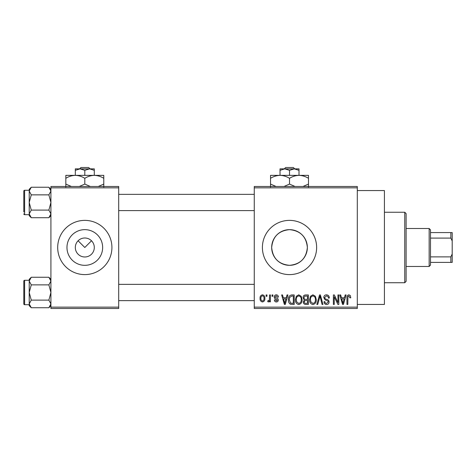 <?xml version="1.0" encoding="UTF-8"?>
<svg xmlns="http://www.w3.org/2000/svg" width="476" height="476" viewBox="0 0 476 476"><rect width="100%" height="100%" fill="white"/><g stroke="black" fill="none" stroke-linecap="round" stroke-linejoin="round"><path stroke-width="0.71" d="M75.315 247.49A9.49 9.49 0 0 0 84.805 256.98A9.49 9.49 0 0 0 94.296 247.49A9.49 9.49 0 0 0 84.805 238A9.49 9.49 0 0 0 75.315 247.49M66.967 247.49A17.838 17.838 0 0 0 84.805 265.328A17.838 17.838 0 0 0 102.649 247.49A17.838 17.838 0 0 0 84.805 229.646A17.838 17.838 0 0 0 66.967 247.49M57.691 247.49A27.114 27.114 0 0 0 84.805 274.604A27.114 27.114 0 0 0 111.919 247.49A27.114 27.114 0 0 0 84.805 220.376A27.114 27.114 0 0 0 57.691 247.49M307.359 247.49C306.306 258.349 300.356 264.293 289.521 265.328C278.674 264.293 272.724 258.343 271.677 247.49C272.73 236.631 278.674 230.687 289.503 229.646C300.368 230.693 306.318 236.643 307.359 247.49A17.838 17.838 0 0 1 289.515 265.328A17.838 17.838 0 0 1 271.677 247.49A17.838 17.838 0 0 1 289.515 229.646A17.838 17.838 0 0 1 307.359 247.49M262.401 247.49A27.114 27.114 0 0 0 289.515 274.604A27.114 27.114 0 0 0 316.629 247.49A27.114 27.114 0 0 0 289.515 220.376A27.114 27.114 0 0 0 262.401 247.49M357.303 190.549L384.418 190.549L384.418 304.432L357.303 304.432M78.094 240.779L84.805 247.49L91.517 240.779M357.303 187.841L254.267 187.841L254.267 186.485L357.303 186.485L357.303 308.496L254.267 308.496L254.267 307.139L357.303 307.139M266.102 294.941L266.965 294.941L266.965 296.292L266.102 296.292L266.102 294.941M272.016 294.941L272.879 294.941L272.879 296.292L272.016 296.292L272.016 294.941M287.01 294.941L287.915 294.941L285.291 304.432L284.38 304.432L281.631 294.941L282.53 294.941L283.279 297.774L286.266 297.774L287.01 294.941M301.237 296.304L302.087 299.559C302.278 302.248 301.165 303.914 298.755 304.551C296.393 303.932 295.287 302.308 295.429 299.672L296.286 296.268L298.761 294.817L301.237 296.304M315.409 296.304L316.26 299.559C316.451 302.248 315.338 303.914 312.928 304.551C310.566 303.932 309.459 302.308 309.608 299.672L310.465 296.268L312.934 294.817L315.409 296.304M326.465 294.817C328.333 295.019 329.285 296.084 329.327 298.018L328.464 298.143C328.386 296.798 327.696 296.06 326.387 295.923L324.644 297.548C324.864 298.619 325.578 299.22 326.792 299.344C328.226 299.654 328.993 300.523 329.077 301.951C329.017 303.557 328.196 304.42 326.625 304.551C324.947 304.39 324.079 303.444 324.025 301.719L324.888 301.594C324.924 302.736 325.495 303.355 326.595 303.444L328.214 301.921L327.946 300.951L325.09 299.826L323.781 297.565C323.876 295.852 324.769 294.936 326.465 294.817M345.183 294.941L346.088 294.941L343.464 304.432L342.553 304.432L339.799 294.941L340.703 294.941L341.453 297.774L344.434 297.774L345.183 294.941M254.267 187.841L254.267 307.139M350.253 295.489L350.77 297.774L349.908 297.899L348.86 295.923L347.932 296.643L347.813 304.432L346.95 304.432L346.95 297.988C346.736 296.256 347.385 295.203 348.902 294.817L350.253 295.489M337.954 294.941L338.817 294.941L338.817 304.432L337.895 304.432L334.253 296.822L334.253 304.432L333.39 304.432L333.39 294.941L334.319 294.941L337.954 302.534L337.954 294.941M319.545 294.941L320.39 294.941L322.948 304.432L322.056 304.432L320.021 296.048L317.742 304.432L316.837 304.432L319.545 294.941M305.699 294.941L308.371 294.941L308.371 304.432L305.693 304.432C304.188 304.366 303.396 303.575 303.319 302.046L304.253 300.053L303.075 297.726C303.093 295.941 303.968 295.013 305.699 294.941M291.669 294.941L294.198 294.941L294.198 304.432L290.42 304.253C288.908 303.194 288.236 301.689 288.408 299.737C288.182 297.036 289.271 295.435 291.669 294.941M276.318 294.817C277.615 294.941 278.317 295.685 278.424 297.036L277.562 297.155L276.258 295.804L275.098 296.875L275.318 297.5L276.169 297.881C277.437 298.095 278.151 298.803 278.299 299.999C278.24 301.237 277.591 301.891 276.354 301.962C275.134 301.891 274.468 301.231 274.354 299.993L275.217 299.868L276.324 300.981L277.437 300.136L276.175 299.172C274.932 298.958 274.283 298.25 274.236 297.048C274.277 295.673 274.973 294.93 276.318 294.817M269.553 294.941L270.416 294.941L270.416 301.844L269.553 301.844L269.553 300.737L268.524 301.962L267.702 301.594L267.946 300.606L268.571 300.731L269.386 299.928L269.553 294.941M262.466 294.817C264.21 295.257 265.013 296.447 264.87 298.392C265.013 300.338 264.216 301.528 262.466 301.962C260.735 301.54 259.938 300.374 260.063 298.464C259.896 296.483 260.693 295.269 262.466 294.817M118.697 308.496L50.914 308.496L50.914 307.139L118.697 307.139L118.697 308.496M118.697 187.841L50.914 187.841L50.914 186.485L118.697 186.485L118.697 307.139M50.914 187.841L50.914 307.139M343.339 301.647L344.142 298.88L341.744 298.88L342.946 303.444L343.339 301.647M312.922 303.444C314.767 302.932 315.594 301.635 315.398 299.541C315.517 297.595 314.695 296.387 312.94 295.923C311.131 296.417 310.31 297.678 310.471 299.701L310.834 301.849L312.922 303.444M307.508 303.319L307.508 300.487L304.985 300.576L304.182 301.885C304.271 302.968 304.878 303.444 306.008 303.319L307.508 303.319M307.508 299.374L307.508 296.048L304.789 296.167L303.938 297.72C304.003 298.874 304.628 299.428 305.806 299.374L307.508 299.374M298.75 303.444C300.594 302.932 301.421 301.635 301.225 299.541C301.344 297.595 300.523 296.387 298.767 295.923C296.959 296.417 296.137 297.678 296.292 299.701L296.661 301.849L298.75 303.444M293.335 303.319L293.335 296.048L291.782 296.048L289.616 297.429L289.271 299.749L290.58 303.129L293.335 303.319M285.166 301.647L285.975 298.88L283.571 298.88L284.773 303.444L285.166 301.647M262.49 300.981C263.627 300.582 264.138 299.719 264.007 298.392C264.138 297.042 263.615 296.179 262.443 295.804C261.3 296.203 260.794 297.066 260.925 298.392C260.794 299.743 261.312 300.606 262.49 300.981M404.749 212.242L406.105 213.599L406.105 281.381L404.749 282.738L404.749 212.242L384.418 212.242M50.914 215.676L48.873 217.716L31.267 217.716L29.22 213.908L31.267 210.1L29.22 202.478L31.267 194.862L29.22 191.055L31.267 187.241L29.22 189.281L29.22 191.055L29.22 190.281L24.615 190.281A0.815 0.815 0 0 0 23.8 191.09L23.8 211.969M23.8 192.988L23.8 191.09A0.815 0.815 0 0 1 24.615 190.281L24.615 214.682A0.815 0.815 0 0 1 23.8 213.867M24.615 214.682L29.22 214.682M50.914 189.281L48.873 187.241L31.267 187.241M48.873 187.241L50.914 191.055L48.873 194.862L31.267 194.862M48.873 194.862L50.914 202.478L48.873 210.1L31.267 210.1M48.873 210.1L50.914 213.908L48.873 217.716M29.22 191.055L29.22 215.676L31.267 217.716M429.156 266.471L429.156 228.51L430.506 229.866L430.506 265.114L429.156 266.471L406.105 266.471M429.156 228.51L406.105 228.51M452.2 262.401L450.843 262.401L450.843 256.885L452.2 253.994L452.2 262.401M430.506 262.401L450.843 262.401M430.506 232.58L452.2 232.58L452.2 253.994M430.506 256.885L450.843 256.885M452.2 240.987L450.843 238.095L450.843 232.58M430.506 238.095L450.843 238.095M50.914 305.693L48.873 307.74L31.267 307.74L29.22 303.926L31.267 300.118L29.22 292.496L31.267 284.88L29.22 281.072L31.267 277.258L29.22 279.305L29.22 305.693L31.267 307.74M23.8 283.012L23.8 281.114A0.815 0.815 0 0 1 24.615 280.299L24.615 304.7A0.815 0.815 0 0 1 23.8 303.884L23.8 281.114A0.815 0.815 0 0 1 24.615 280.299L29.22 280.299M24.615 304.7L29.22 304.7M50.914 279.305L48.873 277.258L31.267 277.258M48.873 277.258L50.914 281.072L48.873 284.88L31.267 284.88M48.873 284.88L50.914 292.496L48.873 300.118L31.267 300.118M48.873 300.118L50.914 303.926L48.873 307.74M23.8 303.884L23.8 301.986M285.683 167.504L284.267 168.861L285.683 167.504L293.353 167.504L294.769 168.861L293.353 167.504M289.515 170.325L294.263 168.861L280.025 168.861L280.025 170.325L284.773 168.861L289.515 170.325L289.515 175.364M280.025 170.325L280.025 175.364L308.496 175.364L308.496 184.087L302.962 186.485M299.005 170.325L299.005 168.861L294.263 168.861L299.005 170.325L299.005 175.364C302.337 175.477 305.503 176.459 308.496 178.304M276.068 186.485L270.535 184.087L270.535 175.364L280.025 175.364C283.357 175.477 286.522 176.459 289.515 178.304L289.515 184.087L283.982 186.485M270.535 184.087L270.535 187.026M270.535 178.304C273.492 176.465 276.657 175.489 280.025 175.364M289.515 178.304C292.472 176.465 295.632 175.489 299.005 175.364M295.049 186.485L289.515 184.087M308.496 187.026L308.496 184.087M80.974 167.504L79.557 168.861L80.974 167.504L88.643 167.504L90.059 168.861L88.643 167.504M84.805 170.325L89.553 168.861L75.315 168.861L75.315 170.325L80.063 168.861L84.805 170.325L84.805 175.364M75.315 170.325L75.315 175.364L103.786 175.364L103.786 184.087L98.252 186.485M94.296 170.325L94.296 168.861L89.553 168.861L94.296 170.325L94.296 175.364C97.628 175.477 100.793 176.459 103.786 178.304M71.358 186.485L65.825 184.087L65.825 175.364L75.315 175.364C78.647 175.477 81.812 176.459 84.805 178.304L84.805 184.087L79.272 186.485M65.825 184.087L65.825 187.026M65.825 178.304C68.782 176.465 71.947 175.489 75.315 175.364M84.805 178.304C87.763 176.465 90.922 175.489 94.296 175.364M90.339 186.485L84.805 184.087M103.786 187.026L103.786 184.087M404.749 282.738L384.418 282.738M254.267 194.345L118.697 194.345M254.267 210.612L118.697 210.612M118.697 300.636L254.267 300.636M118.697 284.362L254.267 284.362"/></g></svg>
